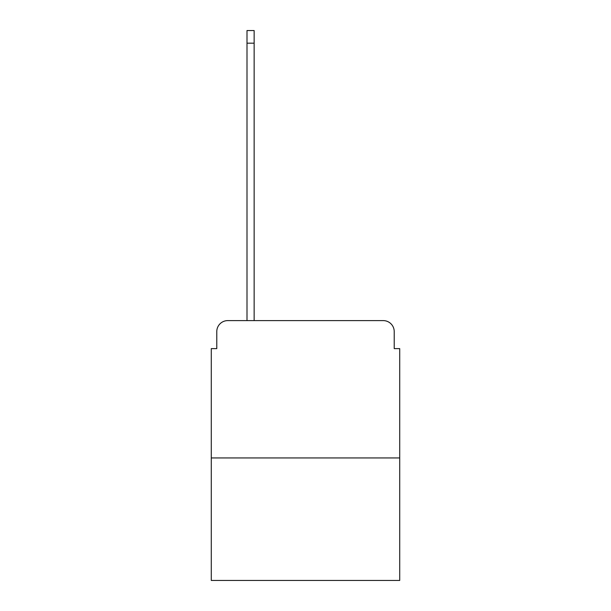 <?xml version="1.0" encoding="UTF-8"?>
<svg xmlns="http://www.w3.org/2000/svg" width="611" height="611" viewBox="0 0 611 611"><rect width="100%" height="100%" fill="white"/><g stroke="black" fill="none" stroke-linecap="round" stroke-linejoin="round"><path stroke-width="0.92" d="M216.783 331.597L216.783 348.621L216.783 331.597A10.99 10.99 0 0 1 227.766 320.607L246.997 320.607L246.997 30.55L254.138 30.55L254.138 320.607L262.654 320.607M399.716 457.945L211.284 457.945L211.284 580.45L399.716 580.45L399.716 348.621L394.217 348.621L394.217 331.597A10.99 10.99 0 0 0 383.234 320.607L227.766 320.607M211.284 457.945L211.284 348.621L216.783 348.621M348.346 320.607L383.234 320.607M394.217 348.621L394.217 331.597M246.997 43.182L254.138 43.182"/></g></svg>
